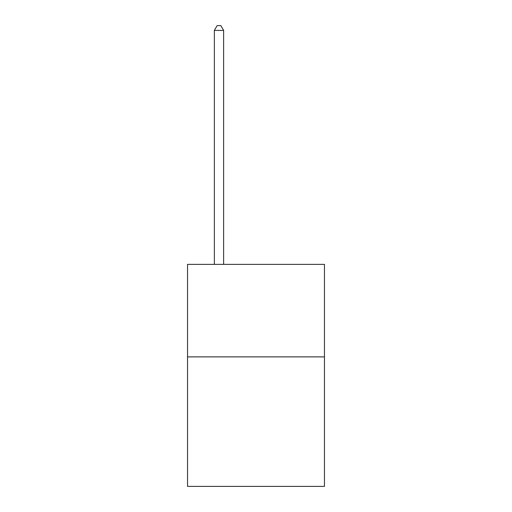 <?xml version="1.0" encoding="UTF-8"?>
<svg xmlns="http://www.w3.org/2000/svg" width="512" height="512" viewBox="0 0 512 512"><rect width="100%" height="100%" fill="white"/><g stroke="black" fill="none" stroke-linecap="round" stroke-linejoin="round"><path stroke-width="0.77" d="M324.461 356.877L324.461 486.4L187.539 486.4L187.539 264.365L324.461 264.365L324.461 356.877L187.539 356.877M223.622 264.365L223.622 30.413L214.368 30.413L214.368 264.365M214.368 30.413L217.146 25.6L220.845 25.6L223.622 30.413"/></g></svg>
